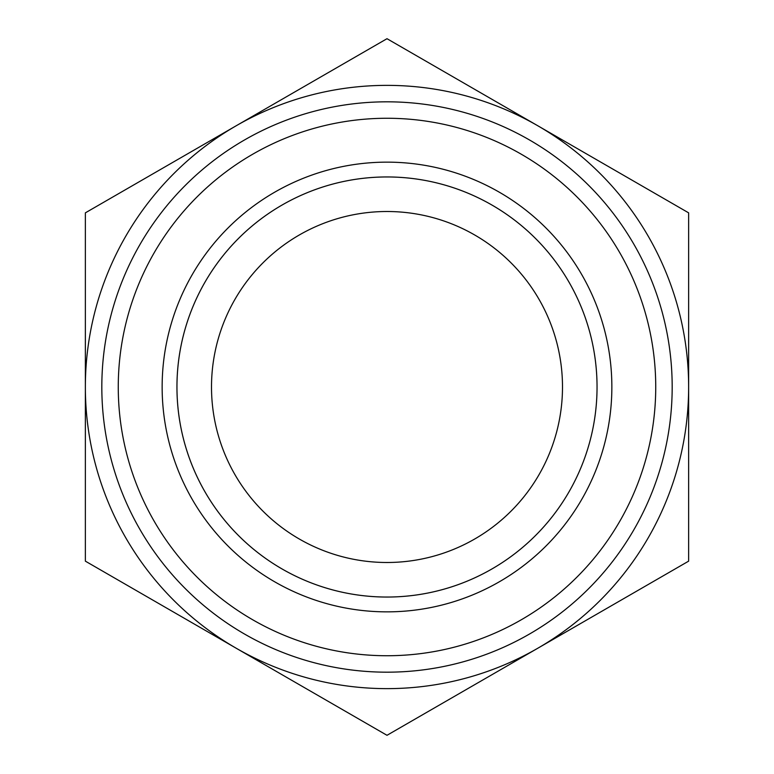<?xml version="1.0" encoding="UTF-8"?>
<svg xmlns="http://www.w3.org/2000/svg" width="774" height="774" viewBox="0 0 774 774"><rect width="100%" height="100%" fill="white"/><g stroke="black" fill="none" stroke-linecap="round" stroke-linejoin="round"><path stroke-width="1.16" d="M688.637 212.85L688.637 561.15L537.814 648.225A301.637 301.637 0 0 0 537.814 125.775L688.637 212.85M387 38.7L537.814 125.775A301.637 301.637 0 0 0 236.186 125.775L387 38.7M85.363 212.85L236.186 125.775A301.637 301.637 0 0 0 85.363 387L85.363 212.85M85.363 561.15L85.363 387A301.637 301.637 0 0 0 537.814 648.225L387 735.3L85.363 561.15M176.956 387A210.044 210.044 0 0 0 387 597.044A210.044 210.044 0 0 0 597.044 387A210.044 210.044 0 0 0 387 176.956A210.044 210.044 0 0 0 176.956 387M162.143 387A224.857 224.857 0 0 1 387 162.143A224.857 224.857 0 0 1 611.857 387A224.857 224.857 0 0 1 387 611.857A224.857 224.857 0 0 1 162.143 387M597.044 387A210.044 210.044 0 0 0 281.978 205.091A210.044 210.044 0 0 0 281.978 568.909A210.044 210.044 0 0 0 597.044 387M211.505 387A175.495 175.495 0 0 0 387 562.495A175.495 175.495 0 0 0 562.495 387A175.495 175.495 0 0 0 387 211.505A175.495 175.495 0 0 0 211.505 387M672.18 387A285.18 285.18 0 0 0 244.41 140.026A285.18 285.18 0 0 0 244.41 633.974A285.18 285.18 0 0 0 672.18 387M655.733 387A268.733 268.733 0 0 1 252.634 619.732A268.733 268.733 0 0 1 252.634 154.268A268.733 268.733 0 0 1 655.733 387"/></g></svg>
